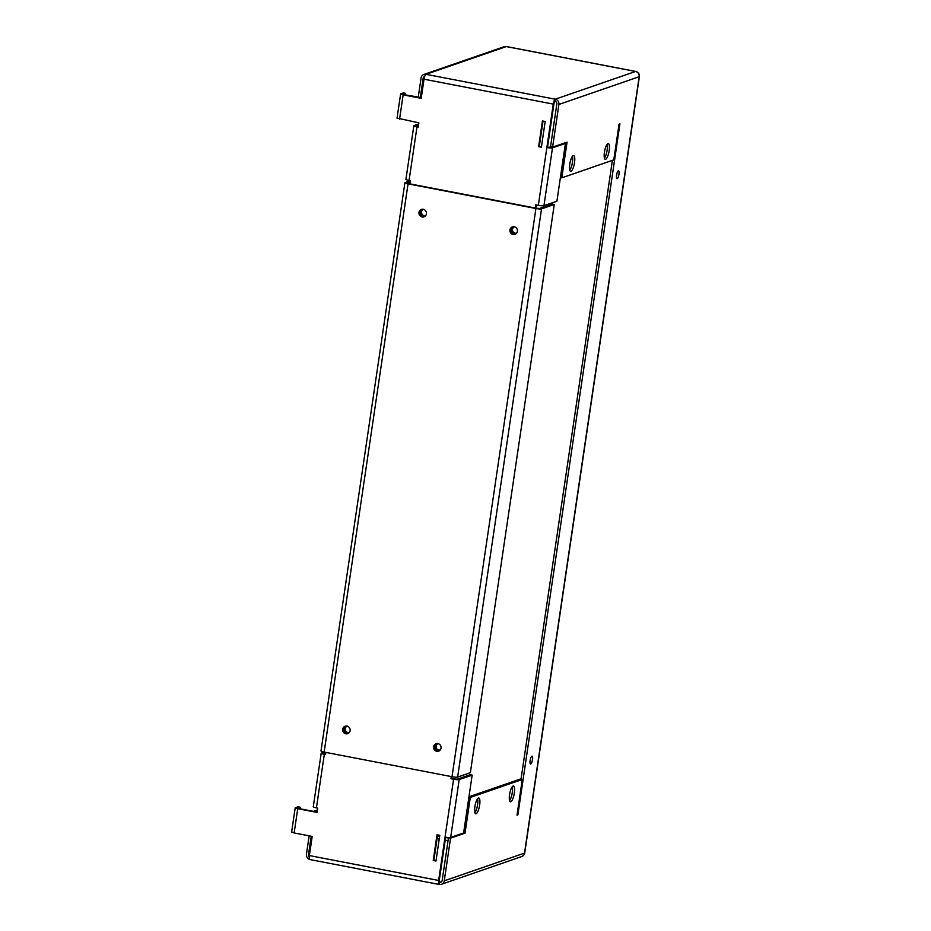 <?xml version="1.0" encoding="UTF-8"?>
<svg xmlns="http://www.w3.org/2000/svg" width="931" height="931" viewBox="0 0 931 931"><rect width="100%" height="100%" fill="white"/><g stroke="black" fill="none" stroke-linecap="round" stroke-linejoin="round"><path stroke-width="1.4" d="M605.639 159.294A8.03 2.211 -79.1 0 1 605.278 159.329A8.03 2.211 -79.1 0 1 604.522 151.648A8.03 2.211 -79.1 0 1 607.966 143.595A8.03 2.211 -79.1 0 1 608.315 143.56A8.03 2.211 -79.1 0 1 609.083 151.241A8.03 2.211 -79.1 0 1 605.639 159.294M570.982 171.281A8.03 2.211 -79.1 0 1 570.622 171.316A8.03 2.211 -79.1 0 1 569.853 163.623A8.03 2.211 -79.1 0 1 573.298 155.57A8.03 2.211 -79.1 0 1 573.659 155.547A8.03 2.211 -79.1 0 1 574.427 163.228A8.03 2.211 -79.1 0 1 570.982 171.281M510.77 801.754A8.03 2.211 -79.1 0 1 510.409 801.777A8.03 2.211 -79.1 0 1 509.653 794.096A8.03 2.211 -79.1 0 1 513.097 786.043A8.03 2.211 -79.1 0 1 513.447 786.008A8.03 2.211 -79.1 0 1 514.215 793.689A8.03 2.211 -79.1 0 1 510.77 801.754M476.113 813.729A8.03 2.211 -79.1 0 1 475.753 813.764A8.03 2.211 -79.1 0 1 474.985 806.083A8.03 2.211 -79.1 0 1 478.429 798.018A8.03 2.211 -79.1 0 1 478.79 797.995A8.03 2.211 -79.1 0 1 479.558 805.676A8.03 2.211 -79.1 0 1 476.113 813.729M616.485 175.773A4.015 1.106 100.9 0 0 616.95 173.352M618.324 170.839A4.015 1.106 -79.1 0 1 618.51 170.815A4.015 1.106 -79.1 0 1 618.894 174.656A4.015 1.106 -79.1 0 1 617.172 178.682A4.015 1.106 -79.1 0 1 616.985 178.705A4.015 1.106 -79.1 0 1 616.601 174.865A4.015 1.106 -79.1 0 1 618.324 170.839M530.042 761.116A4.015 1.106 100.9 0 0 530.507 758.695M531.892 756.181A4.015 1.106 -79.1 0 1 532.067 756.158A4.015 1.106 -79.1 0 1 532.451 759.999A4.015 1.106 -79.1 0 1 530.728 764.025A4.015 1.106 -79.1 0 1 530.554 764.048A4.015 1.106 -79.1 0 1 530.17 760.208A4.015 1.106 -79.1 0 1 531.892 756.181M514.215 226.989A3.282 3.119 -109.1 0 0 516.356 233.157M516.81 232.89A3.282 3.119 70.9 0 1 511.841 230.411A3.282 3.119 70.9 0 1 514.75 226.92M423.268 209.475A3.282 3.119 -109.1 0 0 425.397 215.643M425.863 215.364A3.282 3.119 70.9 0 1 420.893 212.885A3.282 3.119 70.9 0 1 423.803 209.405M437.907 743.811A3.282 3.119 -109.1 0 0 440.037 749.979M440.491 749.699A3.282 3.119 70.9 0 1 435.522 747.221A3.282 3.119 70.9 0 1 438.431 743.741M346.949 726.285A3.282 3.119 -109.1 0 0 349.09 732.453M349.544 732.185A3.282 3.119 70.9 0 1 344.575 729.706A3.282 3.119 70.9 0 1 347.484 726.215M451.884 776.687L451.616 778.525L457.133 779.212L470.085 774.732L472.157 775.127L459.204 779.608A4.527 0.687 -171.6 0 1 453.583 779.247L450.965 778.747L451.291 776.57M536.314 204.936L535.837 208.137M418.508 125.173L416.006 126.081L418.263 126.791M405.741 95.009L405.45 93.321L402.844 94.217L403.798 94.636L418.263 97.045L421.091 77.913A4.527 4.294 70.9 0 1 426.014 74.317A4.527 1.245 100.9 0 0 424.024 79.205L553.282 104.109A4.527 1.245 100.9 0 1 555.272 99.21A4.527 4.294 70.9 0 1 558.891 104.458L639.178 76.714L524.525 853.087L444.25 880.831A4.527 4.294 70.9 0 1 439.327 884.427A4.527 1.245 -79.1 0 1 439.118 884.45A4.527 1.245 -79.1 0 1 438.641 880.47L445.041 837.074A4.527 0.687 8.4 0 0 450.662 837.423L463.615 832.954L472.157 775.127M551.78 146.993L547.521 147.284L553.933 103.876A2.339 0.64 100.9 0 1 554.957 101.351L555.272 99.21L426.014 74.317L506.289 46.573A4.527 4.294 -109.1 0 0 504.16 46.713L423.884 74.457M543.029 121.077L539.282 146.423L541.446 146.842M310.07 859.534A4.527 1.245 -79.1 0 1 309.86 859.546A4.527 1.245 -79.1 0 1 309.371 855.566L312.199 836.434L294.149 832.954L297.734 808.69L295.208 807.782L297.967 806.758L300.038 807.154L297.373 808.096L298.385 808.469L317.075 812.065M291.787 831.918L294.149 832.954M309.651 859.429A4.527 4.294 70.9 0 1 306.45 854.286L309.173 835.852M313.421 811.367L317.378 809.993M317.203 811.169L315.493 811.762M424.024 79.205L421.196 98.337L403.146 94.857L400.784 93.822L403.379 92.914L405.45 93.321M420.3 97.639L421.243 97.976M424.257 77.936L423.163 78.309L420.335 97.441L418.263 97.045M535.244 208.02L535.709 204.82L538.327 205.332A4.527 0.687 8.4 0 0 543.948 205.681L556.901 201.212L565.443 143.386L552.49 147.866A4.527 0.687 -171.6 0 1 546.869 147.505L553.282 104.109M564.186 143.141L565.443 143.386M439.327 884.427L439.641 882.285A2.339 0.64 -79.1 0 1 439.537 882.297A2.339 0.64 -79.1 0 1 439.281 880.249L445.646 837.178M439.444 882.251L439.641 882.285A2.339 2.223 70.9 0 0 442.178 880.435L448.486 837.749L450.557 838.144L444.25 880.831M325.85 752.632L323.36 753.54L325.617 754.25M437.617 834.909L433.881 860.267L436.034 860.675M554.957 101.351A2.339 2.223 70.9 0 1 556.831 104.063L550.524 146.749L552.595 147.156L558.891 104.458M538.327 205.332L546.869 147.505L547.521 147.284M552.595 147.156L567.06 142.152L561.789 177.844L613.785 159.876L619.045 124.184L619.918 123.881L517.88 814.869L517.008 815.172L522.279 779.48L520.22 779.084L468.956 796.796M439.781 835.316L435.987 861.024L433.229 860.488L437.023 834.793L439.781 835.316M433.229 860.488L433.881 860.267M545.182 121.484L541.388 147.179L538.63 146.656L542.436 120.96L545.182 121.484M538.63 146.656L539.282 146.423M309.243 856.799A2.339 2.223 70.9 0 1 308.51 854.681L311.233 836.247M423.163 78.309A2.339 2.223 70.9 0 1 424.664 76.505M325.885 752.411L325.559 754.587L324.325 754.343A4.527 0.687 -171.6 0 1 321.195 753.226L313.281 806.758A4.527 0.687 8.4 0 0 316.412 807.887L317.657 808.12L317.029 812.402L297.734 808.69M397.2 118.086L418.857 122.845L418.217 127.128L416.983 126.884A4.527 0.687 -171.6 0 1 413.841 125.766A4.527 0.687 -171.6 0 1 414.051 125.604L418.682 123.998M413.841 125.766L405.939 179.299A4.527 0.687 8.4 0 0 409.07 180.428L410.315 180.661L409.838 183.861M321.195 753.226A4.527 0.687 -171.6 0 1 321.393 753.063L324.209 752.085M450.965 778.747L451.616 778.525M474.903 812.612A8.03 2.211 100.9 0 0 477.382 805.897A8.03 2.211 100.9 0 0 477.58 798.74M509.56 800.637A8.03 2.211 100.9 0 0 512.038 793.922A8.03 2.211 100.9 0 0 512.236 786.765M569.772 170.164A8.03 2.211 100.9 0 0 572.251 163.449A8.03 2.211 100.9 0 0 572.449 156.292M604.428 158.177A8.03 2.211 100.9 0 0 606.907 151.462A8.03 2.211 100.9 0 0 607.105 144.317M300.329 808.841L300.038 807.154M468.898 797.18L470.295 797.448L465.023 833.14L463.626 832.873M470.295 797.448L522.279 779.48M517.88 814.869L517.077 814.718M465.023 833.14L450.557 838.144M448.486 837.749L449.068 837.539M560.392 177.577L561.789 177.844M521.011 779.235L612.4 160.353M437.919 743.601A3.945 3.747 70.9 0 1 438.629 751.177A3.945 3.747 70.9 0 1 433.602 747.721A3.945 3.747 70.9 0 1 437.919 743.601M436.383 743.636A3.945 3.747 -109.1 0 0 438.955 751.049M346.96 726.075A3.945 3.747 70.9 0 1 347.682 733.663A3.945 3.747 70.9 0 1 342.655 730.195A3.945 3.747 70.9 0 1 346.96 726.075M345.436 726.11A3.945 3.747 -109.1 0 0 347.996 733.535M514.226 226.78A3.945 3.747 70.9 0 1 514.948 234.368A3.945 3.747 70.9 0 1 509.92 230.9A3.945 3.747 70.9 0 1 514.226 226.78M512.702 226.815A3.945 3.747 -109.1 0 0 515.274 234.24M423.279 209.266A3.945 3.747 70.9 0 1 424.001 216.842A3.945 3.747 70.9 0 1 418.962 213.374A3.945 3.747 70.9 0 1 423.279 209.266M421.755 209.3A3.945 3.747 -109.1 0 0 424.315 216.714M410.117 181.952L407.068 183.058L408.686 183.64L536.57 208.276L539.468 208.463L552.211 204.052L554.271 204.459L541.539 208.858A4.527 0.687 -171.6 0 1 535.919 208.497L408.046 183.861A4.527 0.687 -171.6 0 1 404.904 182.732A4.527 0.687 -171.6 0 1 405.113 182.569L410.292 180.777M404.904 182.732L320.997 750.945A4.527 0.687 8.4 0 0 324.139 752.073L408.046 183.861M324.139 752.073L452.012 776.71A4.527 0.687 8.4 0 0 457.633 777.071L470.364 772.672L554.271 204.459M450.662 837.423L459.204 779.608M552.49 147.866L543.948 205.681M445.041 837.074L453.583 779.247M399.562 119.121L403.146 94.857M409.07 180.428L416.983 126.884M316.412 807.887L324.325 754.343M438.641 880.47L309.371 855.566M308.51 854.681L309.558 854.321M437.465 835.933L439.618 836.352M445.6 837.504L448.439 838.051M437.081 838.587L439.234 839.006M445.204 840.158L448.055 840.705M439.641 882.285L441.655 881.599M441.457 884.287L521.732 856.543A4.527 4.294 -109.1 0 0 524.525 853.087A4.527 0.687 -171.6 0 0 524.735 852.924L639.376 76.551A4.527 0.687 -171.6 0 1 639.178 76.714A4.527 4.294 -109.1 0 0 635.559 71.466L506.289 46.573A4.527 1.245 -79.1 0 1 506.499 46.55A4.527 1.245 -79.1 0 1 506.673 46.643M555.272 99.21L635.559 71.466A4.527 1.245 -79.1 0 1 635.757 71.454A4.527 1.245 -79.1 0 1 635.966 71.571M457.633 777.071L541.539 208.858M452.012 776.71L535.919 208.497M295.208 807.782L291.624 832.046M400.621 93.95L397.037 118.214M309.86 859.546L439.118 884.45M521.732 856.543A4.527 4.527 0 0 0 524.735 852.924M504.16 46.713A4.527 4.527 0 0 1 506.499 46.55L635.757 71.454A4.527 4.527 0 0 1 639.376 76.551"/></g></svg>
